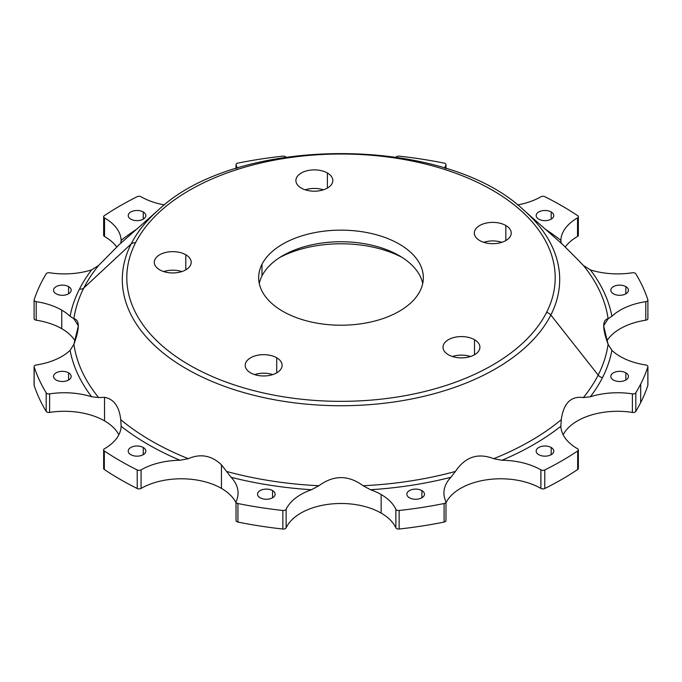 <?xml version="1.0" encoding="UTF-8"?>
<svg xmlns="http://www.w3.org/2000/svg" width="682" height="682" viewBox="0 0 682 682"><rect width="100%" height="100%" fill="white"/><g stroke="black" fill="none" stroke-linecap="round" stroke-linejoin="round"><path stroke-width="1.02" d="M445.977 501.978A2.839 1.637 0 0 0 445.875 501.551A2.839 1.637 180 0 1 444.076 503.529A2.839 1.637 0 0 0 445.977 501.978L445.977 520.528A2.839 1.637 180 0 1 444.076 522.071L444.076 503.529A312.313 180.312 180 0 1 399.141 510.477A2.839 1.637 180 0 1 395.867 509.292A56.785 32.787 0 0 0 381.153 494.544L381.153 513.094L381.153 494.544A56.785 32.787 180 0 1 395.867 509.292L395.867 527.834A56.785 32.787 0 0 0 381.153 513.094A56.785 32.787 0 0 0 326.26 504.612A56.785 32.787 0 0 0 286.133 527.834L286.133 509.292A56.785 32.787 180 0 1 311.478 489.727L318.895 485.729L311.478 489.727A272.51 157.329 180 0 1 231.121 477.298L226.595 471.458A268.017 154.737 0 0 0 318.895 485.729C333.626 474.919 348.366 474.919 363.105 485.729A268.017 154.737 0 0 0 455.406 471.458L450.879 477.298A272.51 157.329 180 0 1 370.522 489.727L363.105 485.729L370.522 489.727A272.51 157.329 0 0 0 450.879 477.298L455.406 471.458C465.235 456.838 477.997 452.584 493.7 458.688A268.017 154.737 0 0 0 561.269 419.677L560.851 426.284A272.51 157.329 180 0 1 502.02 460.248L493.7 458.688L502.02 460.248A272.51 157.329 0 0 0 560.851 426.284L560.834 425.483M578.353 449.898L578.353 468.449A2.839 1.637 180 0 1 577.671 469.514L577.671 450.973A2.839 1.637 0 0 0 578.353 449.898A2.839 1.637 0 0 0 577.526 448.739A56.785 32.787 180 0 1 577.466 448.705A56.785 32.787 180 0 1 560.851 426.284L561.269 419.677A268.017 154.737 180 0 1 493.7 458.688C477.997 452.584 465.235 456.838 455.406 471.458A268.017 154.737 180 0 1 363.105 485.729C348.366 474.919 333.626 474.919 318.895 485.729A268.017 154.737 180 0 1 226.595 471.458L221.445 464.826L221.445 488.389A56.785 32.787 180 0 1 236.023 502.83A56.785 32.787 0 0 0 221.445 488.389L221.445 464.826C211.616 455.44 200.568 453.394 188.3 458.688A268.017 154.737 180 0 1 120.731 419.677C119.248 406.446 113.851 398.996 104.534 397.325L104.534 420.888A56.785 32.787 180 0 1 118.847 434.801A56.785 32.787 0 0 0 104.534 420.888L104.534 397.325L98.626 397.572A268.017 154.737 180 0 1 73.895 344.282C79.76 328.349 79.76 319.832 73.895 318.758A268.017 154.737 180 0 1 83.826 287.957A268.017 154.737 180 0 1 98.626 265.469L119.316 244.514L98.626 265.469L91.627 269.876L98.626 265.469A268.017 154.737 0 0 0 83.826 287.957A5.678 4.45 26.9 0 1 79.513 289.023A272.51 157.329 180 0 1 91.627 269.876A56.785 32.787 180 0 1 49.607 272.774A56.785 32.787 0 0 0 91.627 269.876A272.51 157.329 0 0 0 79.513 289.023A5.678 4.45 -153.1 0 0 83.826 287.957A268.017 154.737 0 0 0 73.895 318.758L70.093 316.278A272.51 157.329 180 0 1 79.513 289.023A272.51 157.329 0 0 0 70.093 316.278L73.895 318.758L78.379 325.834L73.895 344.282A268.017 154.737 0 0 0 98.626 397.572L91.627 396.762A272.51 157.329 180 0 1 70.093 350.369L73.895 344.282L70.093 350.369A56.785 32.787 180 0 1 36.206 364.998A56.785 32.787 0 0 0 70.093 350.369A272.51 157.329 0 0 0 91.627 396.762L98.626 397.572L104.534 397.325C113.851 398.996 119.248 406.446 120.731 419.677A268.017 154.737 0 0 0 188.3 458.688L179.98 460.248A272.51 157.329 180 0 1 121.149 426.284L120.731 419.677L121.149 426.284A56.785 32.787 180 0 1 104.474 448.739A56.785 32.787 0 0 0 121.149 426.284A272.51 157.329 0 0 0 179.98 460.248L188.3 458.688C200.568 453.394 211.616 455.44 221.445 464.826L231.121 477.298A56.785 32.787 180 0 1 238.078 493.026A56.785 32.787 180 0 1 236.125 501.551A56.785 32.787 0 0 0 231.121 477.298A272.51 157.329 0 0 0 311.478 489.727A56.785 32.787 0 0 0 286.133 509.292L286.133 527.834A2.839 1.637 180 0 1 282.86 529.027L282.86 510.477A2.839 1.637 0 0 0 286.133 509.292A2.839 1.637 180 0 1 282.86 510.477A312.313 180.312 180 0 1 237.924 503.529A2.839 1.637 180 0 1 236.125 501.551A2.839 1.637 0 0 0 236.023 501.978A2.839 1.637 0 0 0 237.924 503.529A312.313 180.312 0 0 0 282.86 510.477L282.86 529.027A312.313 180.312 180 0 1 237.924 522.071L237.924 503.529L237.924 522.071A2.839 1.637 180 0 1 236.023 520.528L236.023 501.978M551.192 447.486A8.798 5.081 180 0 1 553.775 451.083A8.798 5.081 180 0 1 548.345 455.781A8.798 5.081 180 0 1 538.746 454.672A8.798 5.081 180 0 1 536.171 451.083A8.798 5.081 180 0 1 541.602 446.386A8.798 5.081 180 0 1 551.192 447.486L551.192 454.672L551.192 447.486A8.798 5.081 0 0 0 538.746 447.486A8.798 5.081 0 0 0 538.746 454.672A8.798 5.081 0 0 0 551.192 454.672A8.798 5.081 0 0 0 551.192 447.486M625.854 372.832A8.798 5.081 180 0 1 628.437 376.421A8.798 5.081 180 0 1 622.998 381.119A8.798 5.081 180 0 1 613.408 380.019A8.798 5.081 180 0 1 610.833 376.421A8.798 5.081 180 0 1 616.264 371.733A8.798 5.081 180 0 1 625.854 372.832L625.854 380.019L625.854 372.832A8.798 5.081 0 0 0 613.408 372.832A8.798 5.081 0 0 0 613.408 380.019A8.798 5.081 0 0 0 625.854 380.019A8.798 5.081 0 0 0 625.854 372.832M625.854 286.619A8.798 5.081 180 0 1 628.437 290.217A8.798 5.081 180 0 1 622.998 294.914A8.798 5.081 180 0 1 613.408 293.806A8.798 5.081 180 0 1 610.833 290.217A8.798 5.081 180 0 1 616.264 285.519A8.798 5.081 180 0 1 625.854 286.619L625.854 293.806L625.854 286.619A8.798 5.081 0 0 0 613.408 286.619A8.798 5.081 0 0 0 613.408 293.806A8.798 5.081 0 0 0 625.854 293.806A8.798 5.081 0 0 0 625.854 286.619M551.192 211.966A8.798 5.081 180 0 1 553.775 215.555A8.798 5.081 180 0 1 548.345 220.252A8.798 5.081 180 0 1 538.746 219.152A8.798 5.081 180 0 1 536.171 215.555A8.798 5.081 180 0 1 541.602 210.866A8.798 5.081 180 0 1 551.192 211.966L551.192 219.152L551.192 211.966A8.798 5.081 0 0 0 538.746 211.966A8.798 5.081 0 0 0 538.746 219.152A8.798 5.081 0 0 0 551.192 219.152A8.798 5.081 0 0 0 551.192 211.966M143.254 211.966A8.798 5.081 180 0 1 145.829 215.555A8.798 5.081 180 0 1 140.398 220.252A8.798 5.081 180 0 1 130.808 219.152A8.798 5.081 180 0 1 128.225 215.555A8.798 5.081 180 0 1 133.655 210.866A8.798 5.081 180 0 1 143.254 211.966L143.254 219.152L143.254 211.966A8.798 5.081 0 0 0 130.808 211.966A8.798 5.081 0 0 0 130.808 219.152A8.798 5.081 0 0 0 143.254 219.152A8.798 5.081 0 0 0 143.254 211.966M608.105 344.282L611.907 350.369A272.51 157.329 180 0 1 602.487 377.615A5.678 4.45 26.9 0 1 598.174 375.083A268.017 154.737 0 0 0 608.105 344.282L603.621 325.834L608.105 318.758A268.017 154.737 0 0 0 583.374 265.469L590.373 269.876A272.51 157.329 180 0 1 611.907 316.278L608.105 318.758L611.907 316.278A56.785 32.787 180 0 1 645.794 301.64L645.794 320.19A56.785 32.787 0 0 0 606.878 340.923A56.785 32.787 180 0 1 645.794 320.19L645.794 301.64A56.785 32.787 0 0 0 611.907 316.278A272.51 157.329 0 0 0 590.373 269.876L583.374 265.469L577.466 259.279L583.374 265.469A268.017 154.737 180 0 1 608.105 318.758C602.24 319.832 602.24 328.34 608.105 344.282A268.017 154.737 180 0 1 598.174 375.083A5.678 4.45 -153.1 0 0 602.487 377.615A272.51 157.329 180 0 1 590.373 396.762L583.374 397.572A268.017 154.737 0 0 0 598.174 375.083A268.017 154.737 180 0 1 583.374 397.572L590.373 396.762A56.785 32.787 180 0 1 632.393 393.872L632.393 412.414A56.785 32.787 0 0 0 563.153 434.801A56.785 32.787 180 0 1 632.393 412.414L632.393 393.872A56.785 32.787 0 0 0 590.373 396.762A272.51 157.329 0 0 0 602.487 377.615A272.51 157.329 0 0 0 611.907 350.369L608.105 344.282M259.279 283.482A82.334 47.535 180 0 1 261.99 275.895A82.334 47.535 180 0 1 282.783 255.665A82.334 47.535 180 0 1 399.217 255.665A82.334 47.535 180 0 1 422.721 283.482A82.334 47.535 0 0 0 347.709 241.897A82.334 47.535 0 0 0 261.99 275.895A82.334 47.535 0 0 0 259.279 283.482M402.082 257.404A90.851 52.454 -0 0 0 279.918 257.404A90.851 52.454 180 0 1 402.082 257.404M505.831 225.503A18.457 10.656 180 0 1 511.236 233.031A18.457 10.656 180 0 1 499.846 242.877A18.457 10.656 180 0 1 479.736 240.567A18.457 10.656 180 0 1 474.331 233.031A18.457 10.656 180 0 1 485.72 223.193A18.457 10.656 180 0 1 505.831 225.503L505.831 240.567L505.831 225.503A18.457 10.656 0 0 0 479.736 225.503A18.457 10.656 0 0 0 479.736 240.567A18.457 10.656 0 0 0 505.831 240.567A18.457 10.656 0 0 0 505.831 225.503M501.875 242.306A18.457 10.656 0 0 0 483.691 242.306A18.457 10.656 180 0 1 501.875 242.306M327.403 173.006A18.457 10.656 180 0 1 332.807 180.542A18.457 10.656 180 0 1 321.41 190.389A18.457 10.656 180 0 1 301.299 188.079A18.457 10.656 180 0 1 295.894 180.542A18.457 10.656 180 0 1 307.292 170.696A18.457 10.656 180 0 1 327.403 173.006L327.403 188.079L327.403 173.006A18.457 10.656 0 0 0 301.299 173.006A18.457 10.656 0 0 0 301.299 188.079A18.457 10.656 0 0 0 327.403 188.079A18.457 10.656 0 0 0 327.403 173.006M323.438 189.818A18.457 10.656 0 0 0 305.263 189.818A18.457 10.656 180 0 1 323.438 189.818M185.794 254.761A18.457 10.656 180 0 1 191.199 262.297A18.457 10.656 180 0 1 179.809 272.144A18.457 10.656 180 0 1 159.699 269.833A18.457 10.656 180 0 1 154.294 262.297A18.457 10.656 180 0 1 165.683 252.451A18.457 10.656 180 0 1 185.794 254.761L185.794 269.833L185.794 254.761A18.457 10.656 0 0 0 159.699 254.761A18.457 10.656 0 0 0 159.699 269.833A18.457 10.656 0 0 0 185.794 269.833A18.457 10.656 0 0 0 185.794 254.761M181.838 271.572A18.457 10.656 0 0 0 163.654 271.572A18.457 10.656 180 0 1 181.838 271.572M276.713 357.777A18.457 10.656 180 0 1 282.118 365.313A18.457 10.656 180 0 1 270.728 375.16A18.457 10.656 180 0 1 250.609 372.849A18.457 10.656 180 0 1 245.205 365.313A18.457 10.656 180 0 1 256.603 355.475A18.457 10.656 180 0 1 276.713 357.777L276.713 372.849L276.713 357.777A18.457 10.656 0 0 0 250.609 357.777A18.457 10.656 0 0 0 250.609 372.849A18.457 10.656 0 0 0 276.713 372.849A18.457 10.656 0 0 0 276.713 357.777M272.749 374.589A18.457 10.656 0 0 0 254.574 374.589A18.457 10.656 180 0 1 272.749 374.589M474.51 339.696A18.457 10.656 180 0 1 479.915 347.232A18.457 10.656 180 0 1 468.517 357.07A18.457 10.656 180 0 1 448.406 354.759A18.457 10.656 180 0 1 443.002 347.232A18.457 10.656 180 0 1 454.391 337.385A18.457 10.656 180 0 1 474.51 339.696L474.51 354.759L474.51 339.696A18.457 10.656 0 0 0 448.406 339.696A18.457 10.656 0 0 0 448.406 354.759A18.457 10.656 0 0 0 474.51 354.759A18.457 10.656 0 0 0 474.51 339.696M470.546 356.498A18.457 10.656 0 0 0 452.371 356.498A18.457 10.656 180 0 1 470.546 356.498M261.99 264.301L261.99 275.895L261.99 264.301A82.334 47.535 180 0 1 352.713 230.627A82.334 47.535 180 0 1 423.334 277.685A82.334 47.535 180 0 1 420.01 291.069A82.334 47.535 180 0 1 329.287 324.734A82.334 47.535 180 0 1 258.666 277.685A82.334 47.535 180 0 1 261.99 264.301A82.334 47.535 0 0 0 317.821 323.294A82.334 47.535 0 0 0 420.01 291.069A82.334 47.535 0 0 0 364.179 232.068A82.334 47.535 0 0 0 261.99 264.301M120.731 243.363L121.149 240.354A272.51 157.329 180 0 1 136.528 229.314A272.51 157.329 0 0 0 121.149 240.354L121.064 242.553M560.936 242.553L560.851 240.354A272.51 157.329 0 0 0 545.472 229.314A272.51 157.329 180 0 1 560.851 240.354L561.269 243.363M143.254 447.486L143.254 454.672L143.254 447.486A8.798 5.081 180 0 1 145.829 451.083A8.798 5.081 180 0 1 140.398 455.781A8.798 5.081 180 0 1 130.808 454.672A8.798 5.081 180 0 1 128.225 451.083A8.798 5.081 180 0 1 133.655 446.386A8.798 5.081 180 0 1 143.254 447.486A8.798 5.081 0 0 0 130.808 447.486A8.798 5.081 0 0 0 130.808 454.672A8.798 5.081 0 0 0 143.254 454.672A8.798 5.081 0 0 0 143.254 447.486M68.592 372.832L68.592 380.019L68.592 372.832A8.798 5.081 180 0 1 71.167 376.421A8.798 5.081 180 0 1 65.736 381.119A8.798 5.081 180 0 1 56.146 380.019A8.798 5.081 180 0 1 53.563 376.421A8.798 5.081 180 0 1 59.002 371.733A8.798 5.081 180 0 1 68.592 372.832A8.798 5.081 0 0 0 56.146 372.832A8.798 5.081 0 0 0 56.146 380.019A8.798 5.081 0 0 0 68.592 380.019A8.798 5.081 0 0 0 68.592 372.832M68.592 286.619L68.592 293.806L68.592 286.619A8.798 5.081 180 0 1 71.167 290.217A8.798 5.081 180 0 1 65.736 294.914A8.798 5.081 180 0 1 56.146 293.806A8.798 5.081 180 0 1 53.563 290.217A8.798 5.081 180 0 1 59.002 285.519A8.798 5.081 180 0 1 68.592 286.619A8.798 5.081 0 0 0 56.146 286.619A8.798 5.081 0 0 0 56.146 293.806A8.798 5.081 0 0 0 68.592 293.806A8.798 5.081 0 0 0 68.592 286.619M421.885 490.597L421.885 497.783L421.885 490.597A8.798 5.081 180 0 1 424.46 494.186A8.798 5.081 180 0 1 419.029 498.883A8.798 5.081 180 0 1 409.439 497.783A8.798 5.081 180 0 1 406.856 494.186A8.798 5.081 180 0 1 412.295 489.488A8.798 5.081 180 0 1 421.885 490.597A8.798 5.081 0 0 0 409.439 490.597A8.798 5.081 0 0 0 409.439 497.783A8.798 5.081 0 0 0 421.885 497.783A8.798 5.081 0 0 0 421.885 490.597M272.561 490.597L272.561 497.783L272.561 490.597A8.798 5.081 180 0 1 275.144 494.186A8.798 5.081 180 0 1 269.705 498.883A8.798 5.081 180 0 1 260.115 497.783A8.798 5.081 180 0 1 257.54 494.186A8.798 5.081 180 0 1 262.971 489.488A8.798 5.081 180 0 1 272.561 490.597A8.798 5.081 0 0 0 260.115 490.597A8.798 5.081 0 0 0 260.115 497.783A8.798 5.081 0 0 0 272.561 497.783A8.798 5.081 0 0 0 272.561 490.597M445.875 165.087L445.875 168.531L445.875 165.087A2.839 1.637 0 0 0 445.977 164.66A2.839 1.637 0 0 0 444.076 163.109A2.839 1.637 180 0 1 445.875 165.087A56.785 32.787 0 0 0 444.715 168.164A56.785 32.787 180 0 1 445.875 165.087M540.911 196.766A56.785 32.787 180 0 1 517.502 204.932A56.785 32.787 0 0 0 540.911 196.766A2.839 1.637 180 0 1 544.782 196.68A2.839 1.637 0 0 0 540.911 196.766M577.526 217.899L577.526 236.449A56.785 32.787 0 0 0 565.293 246.927A56.785 32.787 180 0 1 577.526 236.449L577.526 217.899A56.785 32.787 0 0 0 560.851 240.354A56.785 32.787 180 0 1 577.526 217.899A2.839 1.637 0 0 0 578.353 216.74A2.839 1.637 0 0 0 577.671 215.674A2.839 1.637 180 0 1 577.526 217.899M544.782 196.68A312.313 180.312 180 0 1 577.671 215.674A312.313 180.312 0 0 0 544.782 196.68M578.353 216.74L578.353 235.281A2.839 1.637 180 0 1 577.526 236.449A2.839 1.637 0 0 0 577.671 234.216M632.393 272.774A56.785 32.787 180 0 1 590.373 269.876A56.785 32.787 0 0 0 632.393 272.774A2.839 1.637 180 0 1 635.812 273.814A2.839 1.637 0 0 0 632.393 272.774M620.253 356.498A56.785 32.787 180 0 1 611.907 350.369A56.785 32.787 0 0 0 620.253 356.498A56.785 32.787 0 0 0 645.794 364.998A56.785 32.787 180 0 1 620.253 356.498M635.812 273.814A312.313 180.312 180 0 1 647.849 299.756A2.839 1.637 180 0 1 645.794 301.64A2.839 1.637 0 0 0 647.9 300.054A2.839 1.637 0 0 0 647.849 299.756A312.313 180.312 0 0 0 635.812 273.814M647.849 318.298A2.839 1.637 180 0 1 647.9 318.605A2.839 1.637 180 0 1 645.794 320.19A2.839 1.637 0 0 0 647.849 318.298M647.849 366.89L647.849 385.432A312.313 180.312 180 0 1 640.679 402.627L640.679 384.085A312.313 180.312 0 0 0 647.849 366.89A2.839 1.637 0 0 0 647.9 366.584A2.839 1.637 0 0 0 645.794 364.998A2.839 1.637 180 0 1 647.849 366.89A312.313 180.312 180 0 1 640.679 384.085L640.679 402.627A312.313 180.312 180 0 1 635.812 411.374L635.812 392.832A312.313 180.312 0 0 0 640.679 384.085A312.313 180.312 180 0 1 635.812 392.832A2.839 1.637 180 0 1 632.393 393.872A2.839 1.637 0 0 0 635.812 392.832L635.812 411.374A2.839 1.637 180 0 1 632.393 412.414A2.839 1.637 0 0 0 635.812 411.374A312.313 180.312 0 0 0 640.679 402.627A312.313 180.312 0 0 0 647.849 385.432L647.849 366.89M647.849 384.827A2.839 1.637 180 0 1 647.9 385.125A2.839 1.637 180 0 1 647.849 385.432A2.839 1.637 0 0 0 647.849 384.827M561.269 419.677C563.554 403.19 570.928 395.816 583.374 397.572C570.928 395.816 563.554 403.19 561.269 419.677M540.911 469.872L540.911 488.423A56.785 32.787 0 0 0 540.86 488.389L540.86 469.838A56.785 32.787 180 0 1 540.911 469.872A56.785 32.787 0 0 0 540.86 469.838A56.785 32.787 0 0 0 502.02 460.248A56.785 32.787 180 0 1 540.86 469.838L540.86 488.389A56.785 32.787 0 0 0 445.977 502.83A56.785 32.787 180 0 1 540.86 488.389A56.785 32.787 180 0 1 540.911 488.423L540.911 469.872A2.839 1.637 0 0 0 544.782 469.958A2.839 1.637 180 0 1 540.911 469.872M560.851 426.284A56.785 32.787 0 0 0 577.466 448.705A56.785 32.787 0 0 0 577.526 448.739A2.839 1.637 180 0 1 577.671 450.973A312.313 180.312 180 0 1 544.782 469.958A312.313 180.312 0 0 0 577.671 450.973L577.671 469.514A312.313 180.312 180 0 1 544.782 488.508L544.782 469.958L544.782 488.508A2.839 1.637 180 0 1 540.911 488.423A2.839 1.637 0 0 0 544.782 488.508A312.313 180.312 0 0 0 577.671 469.514A2.839 1.637 0 0 0 577.671 467.375M445.875 501.551A56.785 32.787 180 0 1 443.922 493.026A56.785 32.787 180 0 1 450.879 477.298A56.785 32.787 0 0 0 445.875 501.551M381.153 494.544A56.785 32.787 0 0 0 370.522 489.727A56.785 32.787 180 0 1 381.153 494.544M236.125 520.102A2.839 1.637 0 0 0 237.924 522.071A312.313 180.312 0 0 0 282.86 529.027A2.839 1.637 0 0 0 286.133 527.834A56.785 32.787 180 0 1 326.26 504.612A56.785 32.787 180 0 1 381.153 513.094A56.785 32.787 180 0 1 395.867 527.834A2.839 1.637 0 0 0 399.141 529.027L399.141 510.477A312.313 180.312 0 0 0 444.076 503.529L444.076 522.071A312.313 180.312 180 0 1 399.141 529.027A2.839 1.637 180 0 1 395.867 527.834L395.867 509.292A2.839 1.637 0 0 0 399.141 510.477L399.141 529.027A312.313 180.312 0 0 0 444.076 522.071A2.839 1.637 0 0 0 445.875 520.102M104.329 467.375A2.839 1.637 0 0 0 104.329 469.514A312.313 180.312 0 0 0 137.218 488.508A2.839 1.637 0 0 0 141.089 488.423A56.785 32.787 180 0 1 221.445 488.389A56.785 32.787 0 0 0 141.089 488.423L141.089 469.872A56.785 32.787 180 0 1 179.98 460.248A56.785 32.787 0 0 0 141.089 469.872L141.089 488.423A2.839 1.637 180 0 1 137.218 488.508L137.218 469.958A2.839 1.637 0 0 0 141.089 469.872A2.839 1.637 180 0 1 137.218 469.958A312.313 180.312 180 0 1 104.329 450.973A2.839 1.637 180 0 1 104.474 448.739A2.839 1.637 0 0 0 103.647 449.898A2.839 1.637 0 0 0 104.329 450.973A312.313 180.312 0 0 0 137.218 469.958L137.218 488.508A312.313 180.312 180 0 1 104.329 469.514L104.329 450.973L104.329 469.514A2.839 1.637 180 0 1 103.647 468.449L103.647 449.898M121.166 425.483L121.149 426.284M49.607 412.414L49.607 393.872A56.785 32.787 180 0 1 91.627 396.762A56.785 32.787 0 0 0 49.607 393.872L49.607 412.414A2.839 1.637 180 0 1 46.188 411.374L46.188 392.832A2.839 1.637 0 0 0 49.607 393.872A2.839 1.637 180 0 1 46.188 392.832A312.313 180.312 180 0 1 34.151 366.89A2.839 1.637 180 0 1 36.206 364.998A2.839 1.637 0 0 0 34.1 366.584A2.839 1.637 0 0 0 34.151 366.89A312.313 180.312 0 0 0 46.188 392.832L46.188 411.374A312.313 180.312 180 0 1 34.151 385.432L34.151 366.89L34.151 385.432A2.839 1.637 180 0 1 34.1 385.125A2.839 1.637 180 0 1 34.151 384.827A2.839 1.637 0 0 0 34.151 385.432A312.313 180.312 0 0 0 46.188 411.374A2.839 1.637 0 0 0 49.607 412.414A56.785 32.787 180 0 1 104.534 420.888A56.785 32.787 0 0 0 49.607 412.414M61.747 310.139A56.785 32.787 180 0 1 70.093 316.278A56.785 32.787 0 0 0 61.747 310.139L61.747 328.681L61.747 310.139A56.785 32.787 0 0 0 36.206 301.64A56.785 32.787 180 0 1 61.747 310.139M34.151 318.298A2.839 1.637 0 0 0 36.206 320.19A56.785 32.787 180 0 1 61.747 328.681A56.785 32.787 180 0 1 75.122 340.923A56.785 32.787 0 0 0 61.747 328.681A56.785 32.787 0 0 0 36.206 320.19L36.206 301.64L36.206 320.19A2.839 1.637 180 0 1 34.1 318.605L34.1 300.054A2.839 1.637 0 0 0 36.206 301.64A2.839 1.637 180 0 1 34.151 299.756A2.839 1.637 0 0 0 34.1 300.054M41.321 282.553A312.313 180.312 0 0 0 34.151 299.756A312.313 180.312 180 0 1 41.321 282.553A312.313 180.312 180 0 1 46.188 273.814A312.313 180.312 0 0 0 41.321 282.553M104.534 217.933A56.785 32.787 180 0 1 121.149 240.354A56.785 32.787 0 0 0 104.534 217.933L104.534 236.483L104.534 217.933A56.785 32.787 0 0 0 104.474 217.899A56.785 32.787 180 0 1 104.534 217.933M104.329 234.216A2.839 1.637 0 0 0 104.474 236.449A56.785 32.787 180 0 1 104.534 236.483A56.785 32.787 180 0 1 116.707 246.927A56.785 32.787 0 0 0 104.534 236.483A56.785 32.787 0 0 0 104.474 236.449L104.474 217.899L104.474 236.449A2.839 1.637 180 0 1 103.647 235.281L103.647 216.74A2.839 1.637 0 0 0 104.474 217.899A2.839 1.637 180 0 1 104.329 215.674A2.839 1.637 0 0 0 103.647 216.74M46.188 273.814A2.839 1.637 180 0 1 49.607 272.774A2.839 1.637 0 0 0 46.188 273.814M141.14 196.8A56.785 32.787 180 0 1 141.089 196.766A56.785 32.787 0 0 0 141.14 196.8A56.785 32.787 0 0 0 164.498 204.932A56.785 32.787 180 0 1 141.14 196.8M104.329 215.674A312.313 180.312 180 0 1 137.218 196.68A2.839 1.637 180 0 1 141.089 196.766A2.839 1.637 0 0 0 137.218 196.68A312.313 180.312 0 0 0 104.329 215.674M236.125 168.531L236.125 165.087A56.785 32.787 180 0 1 237.285 168.164A56.785 32.787 0 0 0 236.125 165.087L236.125 168.531M237.924 163.109A2.839 1.637 0 0 0 236.023 164.66A2.839 1.637 0 0 0 236.125 165.087A2.839 1.637 180 0 1 237.924 163.109A312.313 180.312 180 0 1 282.86 156.161A2.839 1.637 180 0 1 285.946 157.065A2.839 1.637 0 0 0 282.86 156.161A312.313 180.312 0 0 0 237.924 163.109M399.141 156.161A312.313 180.312 180 0 1 444.076 163.109A312.313 180.312 0 0 0 399.141 156.161A2.839 1.637 0 0 0 396.054 157.065A2.839 1.637 180 0 1 399.141 156.161M131.157 243.934A218.692 126.255 0 0 0 279.432 400.632A218.692 126.255 0 0 0 550.843 315.033L598.174 375.083L550.843 315.033A218.692 126.255 0 0 0 524.032 210.38A218.692 126.255 180 0 1 550.843 315.033A218.692 126.255 180 0 1 279.432 400.632A218.692 126.255 180 0 1 131.157 243.934L83.826 287.957L131.157 243.934A5.678 4.45 26.9 0 1 135.471 242.869A214.199 123.664 180 0 1 401.306 159.017A214.199 123.664 180 0 1 546.529 312.501A214.199 123.664 180 0 1 280.694 396.344A214.199 123.664 180 0 1 135.471 242.869A214.199 123.664 0 0 0 280.694 396.344A214.199 123.664 0 0 0 546.529 312.501A5.678 4.45 26.9 0 1 550.843 315.033A5.678 4.45 -153.1 0 0 546.529 312.501A214.199 123.664 0 0 0 401.306 159.017A214.199 123.664 0 0 0 135.471 242.869A5.678 4.45 -153.1 0 0 131.157 243.934A218.692 126.255 180 0 1 157.968 210.38A218.692 126.255 0 0 0 131.157 243.934M562.701 244.531L577.466 259.279M445.977 168.556L445.977 164.66M647.9 318.605L647.9 300.054M647.9 385.125L647.9 366.584M34.1 385.125L34.1 366.584M236.023 168.556L236.023 164.66M119.239 244.582L157.968 210.38C236.722 134.695 445.278 134.695 524.032 210.38L562.769 244.582"/></g></svg>
